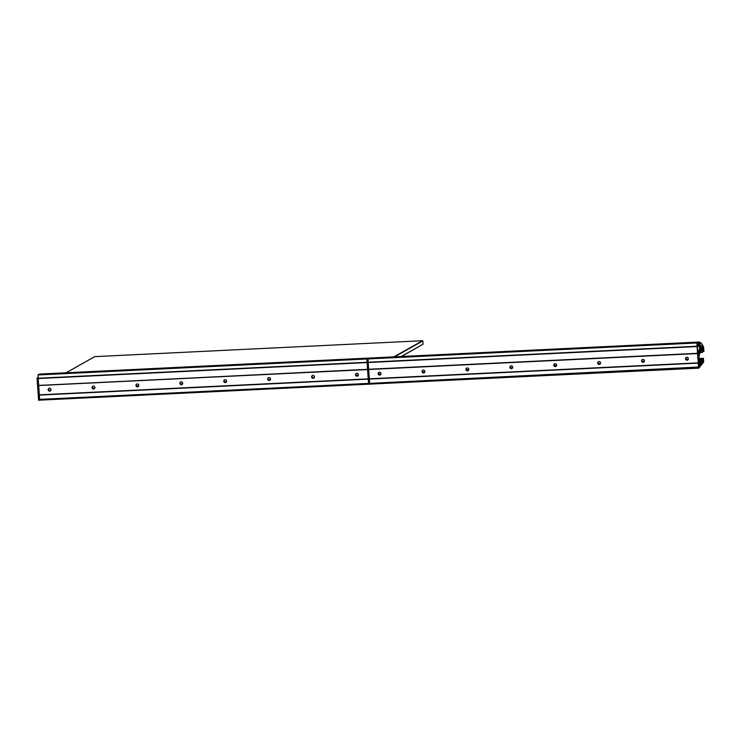 <?xml version="1.0" encoding="UTF-8"?>
<svg xmlns="http://www.w3.org/2000/svg" width="741" height="741" viewBox="0 0 741 741"><rect width="100%" height="100%" fill="white"/><g stroke="black" fill="none" stroke-linecap="round" stroke-linejoin="round"><path stroke-width="1.11" d="M50.008 390.933A1.463 1.417 -119.4 0 0 50.444 390.84A1.463 1.417 -119.4 0 1 49.026 388.312A1.463 1.417 -119.4 0 0 50.008 390.933M49.462 388.219A1.463 1.417 60.6 0 1 50.286 390.942A1.463 1.417 60.6 0 1 48.202 390.062A1.463 1.417 60.6 0 1 49.462 388.219A1.463 1.417 60.6 0 1 50.286 390.942A1.463 1.417 60.6 0 1 48.202 390.062A1.463 1.417 60.6 0 1 49.462 388.219M93.912 388.803A1.463 1.417 -119.4 0 0 94.357 388.701A1.463 1.417 -119.4 0 1 92.94 386.181A1.463 1.417 -119.4 0 0 93.912 388.803M93.375 386.089A1.463 1.417 60.6 0 1 94.2 388.812A1.463 1.417 60.6 0 1 92.106 387.932A1.463 1.417 60.6 0 1 93.375 386.089A1.463 1.417 60.6 0 1 94.2 388.812A1.463 1.417 60.6 0 1 92.106 387.932A1.463 1.417 60.6 0 1 93.375 386.089M137.826 386.663A1.463 1.417 -119.4 0 0 138.271 386.57A1.463 1.417 -119.4 0 1 136.853 384.051A1.463 1.417 -119.4 0 0 137.826 386.663M137.289 383.958A1.463 1.417 60.6 0 1 138.104 386.682A1.463 1.417 60.6 0 1 136.02 385.802A1.463 1.417 60.6 0 1 137.289 383.958A1.463 1.417 60.6 0 1 138.104 386.682A1.463 1.417 60.6 0 1 136.02 385.802A1.463 1.417 60.6 0 1 137.289 383.958M181.74 384.533A1.463 1.417 -119.4 0 0 182.184 384.44A1.463 1.417 -119.4 0 1 180.758 381.921A1.463 1.417 -119.4 0 0 181.74 384.533M181.202 381.828A1.463 1.417 60.6 0 1 182.017 384.551A1.463 1.417 60.6 0 1 179.933 383.671A1.463 1.417 60.6 0 1 181.202 381.828A1.463 1.417 60.6 0 1 182.017 384.551A1.463 1.417 60.6 0 1 179.933 383.671A1.463 1.417 60.6 0 1 181.202 381.828M225.653 382.402A1.463 1.417 -119.4 0 0 226.098 382.31A1.463 1.417 -119.4 0 1 224.671 379.79A1.463 1.417 -119.4 0 0 225.653 382.402M225.116 379.698A1.463 1.417 60.6 0 1 225.931 382.421A1.463 1.417 60.6 0 1 223.847 381.541A1.463 1.417 60.6 0 1 225.116 379.698A1.463 1.417 60.6 0 1 225.931 382.421A1.463 1.417 60.6 0 1 223.847 381.541A1.463 1.417 60.6 0 1 225.116 379.698M269.567 380.272A1.463 1.417 -119.4 0 0 270.002 380.179A1.463 1.417 -119.4 0 1 268.585 377.66A1.463 1.417 -119.4 0 0 269.567 380.272M269.029 377.567A1.463 1.417 60.6 0 1 269.844 380.281A1.463 1.417 60.6 0 1 267.76 379.411A1.463 1.417 60.6 0 1 269.029 377.567A1.463 1.417 60.6 0 1 269.844 380.281A1.463 1.417 60.6 0 1 267.76 379.411A1.463 1.417 60.6 0 1 269.029 377.567M313.48 378.142A1.463 1.417 -119.4 0 0 313.915 378.049A1.463 1.417 -119.4 0 1 312.498 375.53A1.463 1.417 -119.4 0 0 313.48 378.142M312.934 375.428A1.463 1.417 60.6 0 1 313.758 378.151A1.463 1.417 60.6 0 1 311.674 377.271A1.463 1.417 60.6 0 1 312.934 375.428A1.463 1.417 60.6 0 1 313.758 378.151A1.463 1.417 60.6 0 1 311.674 377.271A1.463 1.417 60.6 0 1 312.934 375.428M357.384 376.011A1.463 1.417 -119.4 0 0 357.829 375.919A1.463 1.417 -119.4 0 1 356.412 373.39A1.463 1.417 -119.4 0 0 357.384 376.011M356.847 373.297A1.463 1.417 60.6 0 1 357.671 376.02A1.463 1.417 60.6 0 1 355.587 375.141A1.463 1.417 60.6 0 1 356.847 373.297A1.463 1.417 60.6 0 1 357.671 376.02A1.463 1.417 60.6 0 1 355.587 375.141A1.463 1.417 60.6 0 1 356.847 373.297M39.449 399.427L37.708 377.956L38.217 377.919M368.768 358.422L368.768 358.422A46.84 9.661 -92.8 0 0 367.888 358.709L367.128 359.144L367.166 361.627L368.175 361.33L367.212 361.923M39.875 400.131L368.601 384.171L39.875 400.131L39.884 399.399M39.227 399.408L368.555 383.449L368.249 379.133L38.912 395.12L38.263 385.552L367.582 369.564L38.699 385.533L39.347 395.101L368.249 379.133L368.546 383.403L39.217 399.436L38.912 395.12M38.699 385.533L367.564 369.324L38.263 385.552M367.564 369.324L367.101 362.516L367.564 369.324M38.226 385.311L37.874 377.938M367.138 361.312L368.166 361.265L367.138 361.312M401.224 356.504L423.074 344.195L422.842 340.906L394.582 356.829M393.906 356.866L422.565 340.721L94.755 356.634L66.106 372.779M423.074 344.195L401.455 356.495M38.263 378.327L367.073 362.368L38.263 378.327L38.013 374.881L38.967 374.344A47.174 9.726 -92.8 0 1 39.958 374.048A47.174 9.726 -92.8 0 1 40.042 374.038M367.11 361.932L366.915 358.913L367.869 358.375A47.174 9.726 -92.8 0 1 368.851 358.079A47.174 9.726 -92.8 0 1 368.944 358.079L368.972 358.32A47.174 9.726 -92.8 0 1 369.954 358.023A47.174 9.726 -92.8 0 1 370.037 358.023M39.264 400.251L38.606 400.279L37.05 377.984L38.171 377.354M37.05 377.984L37.708 377.956M39.643 399.371L39.347 395.101M38.662 385.292L38.189 378.531L367.091 362.571L37.754 378.558M702.811 348.242L703.218 346.695A46.84 9.661 -92.8 0 0 700.032 342.666L700.06 345.408L698.633 344.5L698.763 342.398A46.84 9.661 -92.8 0 0 697.892 342.694L697.124 343.12L697.133 346.242L696.91 342.888L697.865 342.351A47.174 9.726 -92.8 0 1 698.856 342.055A47.174 9.726 -92.8 0 1 698.939 342.055L698.995 344.843L699.976 345.056L699.828 342.24A47.174 9.726 -92.8 0 1 703.626 347.223L703.941 351.336L703.505 347.353L703.014 351.521M368.258 362.312L697.161 346.343L368.258 362.312L368.018 358.857L368.972 358.301L697.865 342.351M702.755 351.438L702.607 349.363M702.913 351.178L702.644 349.363M702.866 348.983L702.857 348.233M369.889 383.875L368.61 384.264L367.045 361.969L368.175 361.33M369.268 384.227L367.703 361.932L368.194 361.654M367.045 361.969L367.703 361.932M379.022 372.297A1.463 1.417 -119.4 0 0 380.448 374.816M379.466 372.204A1.463 1.417 60.6 0 1 380.281 374.927A1.463 1.417 60.6 0 1 378.197 374.048A1.463 1.417 60.6 0 1 379.466 372.204M422.935 370.167A1.463 1.417 -119.4 0 0 424.352 372.686M423.38 370.074A1.463 1.417 60.6 0 1 424.195 372.788A1.463 1.417 60.6 0 1 422.111 371.917A1.463 1.417 60.6 0 1 423.38 370.074M466.849 368.036A1.463 1.417 -119.4 0 0 468.266 370.556M467.284 367.934A1.463 1.417 60.6 0 1 468.108 370.657A1.463 1.417 60.6 0 1 466.024 369.778A1.463 1.417 60.6 0 1 467.284 367.934M510.762 365.897A1.463 1.417 -119.4 0 0 512.179 368.425M511.197 365.804A1.463 1.417 60.6 0 1 512.022 368.527A1.463 1.417 60.6 0 1 509.938 367.647A1.463 1.417 60.6 0 1 511.197 365.804M554.676 363.766A1.463 1.417 -119.4 0 0 556.093 366.286M555.111 363.674A1.463 1.417 60.6 0 1 555.926 366.397A1.463 1.417 60.6 0 1 553.842 365.517A1.463 1.417 60.6 0 1 555.111 363.674M598.58 361.636A1.463 1.417 -119.4 0 0 600.006 364.155M599.024 361.543A1.463 1.417 60.6 0 1 599.84 364.266A1.463 1.417 60.6 0 1 597.755 363.386A1.463 1.417 60.6 0 1 599.024 361.543M642.493 359.505A1.463 1.417 -119.4 0 0 643.92 362.025M642.938 359.413A1.463 1.417 60.6 0 1 643.753 362.136A1.463 1.417 60.6 0 1 641.669 361.256A1.463 1.417 60.6 0 1 642.938 359.413M686.407 357.375A1.463 1.417 -119.4 0 0 687.824 359.894M686.851 357.282A1.463 1.417 60.6 0 1 687.667 360.006A1.463 1.417 60.6 0 1 685.582 359.126A1.463 1.417 60.6 0 1 686.851 357.282M701.347 347.473L701.783 346.529L701.903 347.631L701.403 349.03L701.347 347.473M702.764 360.385L701.727 364.248L700.486 360.58L702.755 359.302L702.811 360.422L700.653 360.487M698.726 364.026L699.615 366.563L699.189 367.193A2.251 0.463 87.2 0 1 699.143 367.212A2.251 0.463 87.2 0 1 698.578 365.22L698.504 364.035M697.763 350.224L698.559 353.346L697.883 352.827L697.531 350.234M697.142 345.297L698.3 345.241L697.086 346.547L698.244 363.118L369.351 379.077L369.657 383.393L698.652 367.036L698.782 368.147L703.746 361.978L703.366 358.987M369.879 384.116L698.782 368.147L369.879 384.116L369.879 383.384M697.429 348.289L697.355 347.362A2.695 0.556 -92.8 0 1 697.698 346.279L698.439 345.852A2.695 0.556 -92.8 0 1 698.494 345.834A2.695 0.556 -92.8 0 1 698.531 345.843L699.56 346.325L699.43 353.179L698.995 353.429L697.429 348.289M699.995 346.556L701.171 346.399L701.032 349.817L699.995 346.556M698.828 363.516L699.513 361.219A2.251 0.463 -92.8 0 1 699.634 361.062L699.856 366.823L698.828 363.516M699.643 352.086L700.791 350.354L699.689 346.084L699.643 352.086M702.459 362.914L703.357 361.932L703.209 359.969L702.459 362.914M699.995 366.434L701.486 364.6L700.393 361.673L699.995 366.434M698.92 355.411L699.411 355.587L699.411 354.022L701.384 349.909M698.93 355.106L699.226 359.783L699.661 358.987L700.152 361.228L700.208 360.154L702.95 358.607L703.033 359.607L703.468 358.32L703.357 359.005M701.773 349.131L702.283 352.494L702.996 351.512M698.133 353.911L698.661 361.951L699.069 360.154L698.161 353.92M702.255 349.011L701.996 346.575L702.598 346.89L702.255 349.011M700.115 352.605L702.292 352.494L700.152 352.577M698.939 355.615L699.421 355.578L698.939 355.606M378.79 374.344L380.883 374.242M422.703 372.214L424.797 372.112M466.617 370.083L468.71 369.981M510.521 367.953L512.624 367.851M554.435 365.822L556.528 365.721M598.348 363.692L600.442 363.59M642.262 361.552L644.355 361.451M686.175 359.422L688.269 359.32M699.161 358.792L702.95 358.607M378.744 374.279L380.911 374.177M422.648 372.149L424.825 372.047M466.561 370.018L468.738 369.907M510.475 367.888L512.652 367.777M554.388 365.758L556.556 365.646M598.302 363.618L600.469 363.516M642.215 361.488L644.383 361.386M686.12 359.357L688.296 359.255M699.152 358.727L703.089 358.533M698.559 367.425L369.657 383.393L698.55 367.388L698.244 363.118M697.559 353.3L368.657 369.268L369.351 379.077M368.657 369.268L368.184 362.516L697.086 346.547M698.3 345.241L702.644 346.158L702.848 348.983M701.801 349.131L701.449 349.863M39.43 400.075L368.592 384.088L39.866 400.047M38.912 394.972L368.24 378.984L39.356 394.953M38.912 394.86L368.231 378.873L39.356 394.833M38.254 385.44L367.573 369.453L38.689 385.422M37.754 378.503L367.091 362.516L38.199 378.484M37.893 378.429L367.082 362.451L38.337 378.41M49.332 390.794L50.564 390.739L49.332 390.794M93.246 388.664L94.468 388.608L93.246 388.664M137.159 386.533L138.382 386.478L137.159 386.533M181.073 384.403L182.295 384.347L181.073 384.403M224.977 382.273L226.209 382.208L224.977 382.273M268.89 380.142L270.122 380.077L268.89 380.142M312.804 378.012L314.036 377.947L312.804 378.012M356.717 375.872L357.94 375.817L356.717 375.872M49.258 390.757L50.601 390.692M93.171 388.627L94.515 388.562M137.085 386.496L138.428 386.431M180.999 384.366L182.342 384.301M224.903 382.236L226.246 382.171M268.816 380.105L270.159 380.04M312.73 377.975L314.073 377.91M356.643 375.835L357.986 375.77M49.119 390.674L50.684 390.6L49.119 390.674M93.033 388.543L94.598 388.469L93.033 388.543M136.946 386.413L138.511 386.339L136.946 386.413M180.86 384.283L182.425 384.209L180.86 384.283M224.773 382.152L226.329 382.078L224.773 382.152M268.677 380.022L270.243 379.948L268.677 380.022M312.591 377.891L314.156 377.808L312.591 377.891M356.504 375.752L358.07 375.678L356.504 375.752M48.98 390.563L50.777 390.479M92.894 388.432L94.681 388.349M136.807 386.302L138.595 386.218M180.711 384.171L182.508 384.088M224.625 382.041L226.422 381.948M268.538 379.911L270.335 379.818M312.452 377.78L314.249 377.688M356.365 375.641L358.153 375.557M48.915 390.507L50.814 390.414M92.82 388.367L94.728 388.275M136.733 386.237L138.641 386.144M180.647 384.107L182.555 384.014M224.56 381.976L226.459 381.884M268.474 379.846L270.372 379.753M312.387 377.715L314.286 377.623M356.291 375.585L358.199 375.492M48.813 390.396L50.87 390.294M92.727 388.265L94.783 388.164L92.708 388.247M136.64 386.135L138.715 385.978M180.545 383.995L182.61 383.903L180.535 383.986M224.458 381.865L226.524 381.763L224.449 381.847M268.372 379.735L270.428 379.633L268.362 379.716M314.351 377.484L312.267 377.586L314.341 377.502M356.199 375.474L358.255 375.372L356.18 375.455M48.795 390.377L50.879 390.275M48.776 390.35L50.897 390.248M92.69 388.219L94.802 388.117M180.517 383.949L182.629 383.847M224.421 381.819L226.542 381.717M268.335 379.688L270.456 379.587M312.248 377.558L314.369 377.456M356.162 375.428L358.274 375.326M48.739 390.303L50.916 390.192M92.653 388.173L94.82 388.062M136.566 386.033L138.734 385.931M180.48 383.903L182.647 383.801M224.393 381.772L226.561 381.671M268.298 379.642L270.474 379.54M312.211 377.512L314.388 377.401M356.125 375.381L358.292 375.27M367.156 359.126L368.018 359.079M367.073 360.283L368.101 360.237M367.128 361.154L368.157 361.108M367.138 361.275L368.166 361.228M367.128 361.117L368.157 361.062M367.11 360.886L368.138 360.83M367.091 360.598L368.12 360.543M367.036 359.468L368.036 359.422M38.236 378.234L367.073 362.266M38.004 374.955L366.906 358.987M38.013 374.881L366.915 358.913M38.967 374.344L367.869 358.375M698.902 342.898L699.763 342.851M697.161 343.102L698.578 343.037M697.068 344.269L698.615 344.195M697.124 345.139L698.911 345.056M702.7 346.723L703.218 346.695M699.282 345.445L700.06 345.408L699.282 345.445M697.133 345.26L698.939 345.167M697.124 345.093L698.911 345.01M697.105 344.861L698.754 344.787M697.086 344.574L698.633 344.5M697.04 343.454L698.596 343.379M368.231 362.21L697.133 346.242M368.008 358.931L696.91 342.963M368.018 358.857L696.91 342.888M698.902 342.814L699.763 342.787M698.911 343.092L699.93 343.046M698.911 343.046L699.921 343M698.902 343.009L699.791 342.972M699.05 342.713L699.782 342.675L699.05 342.713M699.05 342.675L699.819 342.638M698.976 342.388L699.81 342.351M698.967 342.286L699.828 342.24L698.967 342.286M703.098 351.391L703.894 351.354L703.098 351.391M703.098 351.336L703.885 351.299M702.301 351.049L702.959 351.021M702.292 350.928L702.968 350.891M369.87 384.033L698.772 368.064M698.791 366.6L699.615 366.563M697.763 352.586L698.578 352.549M701.264 348.131L701.866 348.103M701.384 347.659L701.903 347.631M701.319 346.751L701.838 346.732M698.494 361.339L698.976 361.321M698.42 360.191L699.069 360.154M698.068 355.18L698.717 355.152M700.032 364.665L701.486 364.6M700.041 364.248L701.477 364.183M702.644 361.96L703.357 361.932M702.7 361.719L703.376 361.691M699.634 350.41L700.791 350.354M699.643 349.641L700.773 349.585M698.93 366.99L699.606 366.962M702.125 348.798L702.681 348.77M702.088 348.557L702.709 348.529M701.968 346.918L702.598 346.89M701.959 346.714L702.542 346.686M702.079 363.738L701.495 363.766L702.06 363.775M699.365 361.534L700.004 361.506M699.976 346.455L701.171 346.399M700.06 346.769L701.227 346.714M698.698 352.438L699.532 352.401M698.93 353.207L699.43 353.179M697.577 346.418L699.56 346.325M697.976 346.121L699.504 346.047M700.226 352.392L702.227 352.299M699.171 359.015L699.652 358.996M378.623 374.085L380.967 373.973L378.623 374.085M422.537 371.954L424.88 371.843L422.537 371.954M466.45 369.824L468.794 369.713L466.45 369.824M510.364 367.693L512.707 367.582L510.364 367.693M554.277 365.563L556.611 365.452L554.277 365.563M642.095 361.302L644.438 361.182L642.095 361.293M686.009 359.163L688.352 359.052L686.009 359.163M699.143 358.533L703.468 358.32L699.143 358.533M369.351 378.929L698.254 362.96M369.351 378.818L698.254 362.849M368.703 369.509L697.605 353.54M368.685 369.398L697.587 353.438M368.194 362.469L697.096 346.501M368.333 362.386L697.235 346.418M700.43 361.089L702.718 360.978M700.43 360.802L702.718 360.691M39.217 399.436L368.555 383.449L39.662 399.418M367.064 360.219L368.092 360.163M367.11 360.913L368.138 360.858M367.036 359.524L368.045 359.478M39.958 374.048L368.851 358.079M697.059 344.195L698.652 344.12M697.114 344.889L698.8 344.806M697.031 343.509L698.624 343.426M697.624 342.842L698.698 342.787M369.954 358.023L698.856 342.055M700.68 360.469L702.746 360.367M701.884 359.793L702.635 359.755"/></g></svg>
